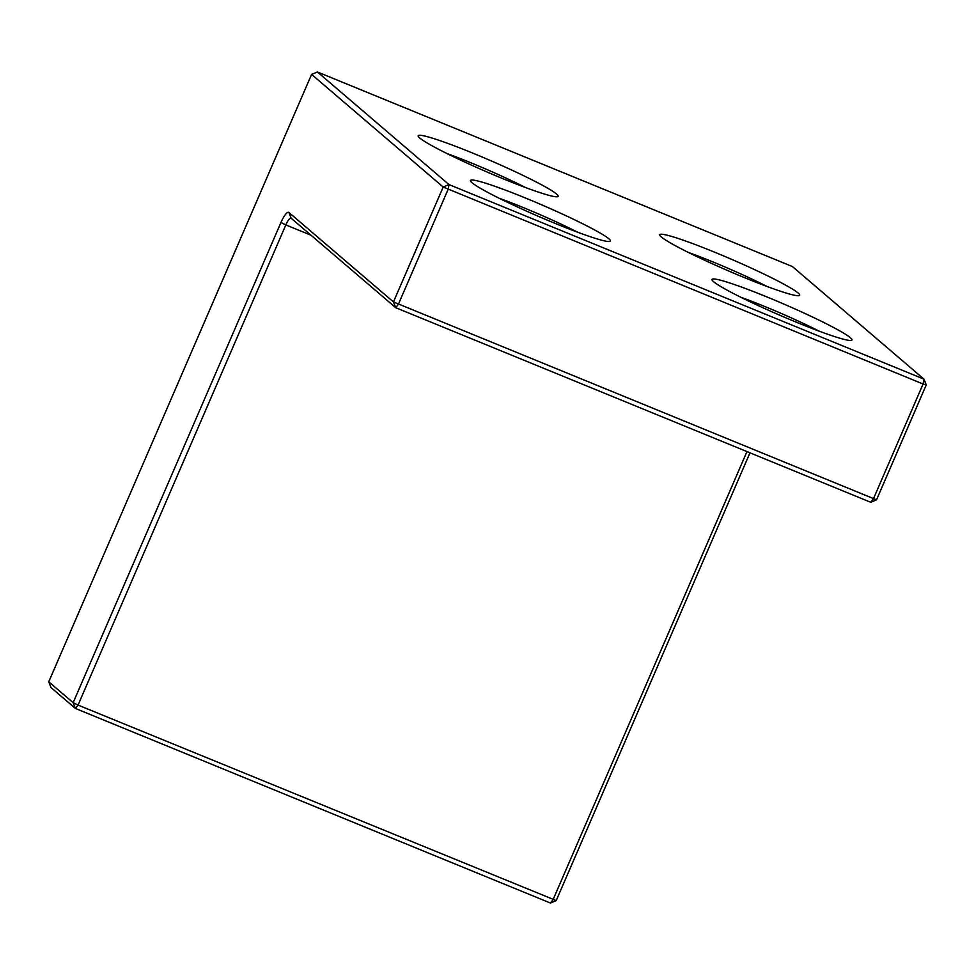<?xml version="1.0" encoding="UTF-8"?>
<svg xmlns="http://www.w3.org/2000/svg" width="975" height="975" viewBox="0 0 975 975"><rect width="100%" height="100%" fill="white"/><g stroke="black" fill="none" stroke-linecap="round" stroke-linejoin="round"><path stroke-width="1.46" d="M746.96 451.583L553.057 899.681L550.412 903.033L556.213 900.583L78.049 705.083L73.149 702.682L48.75 681.805L311.586 74.417L443.186 187.029L923.093 384.016L923.995 379.165L448.987 184.58L448.086 189.43L398.361 304.334L395.716 307.698L870.724 502.283L876.525 499.834L926.25 384.918L923.995 379.165L792.407 266.553L317.387 71.967L311.586 74.417M48.75 681.805L51.005 687.558L75.404 708.447L73.149 702.682L280.934 222.519L285.833 224.92A8.97 2.182 112.3 0 1 290.977 218.108A8.97 2.182 112.3 0 1 291.135 218.205L395.716 307.698L393.461 301.945L876.525 499.834M550.412 903.033L75.404 708.447L78.049 705.083L285.833 224.92L311.049 235.243M926.25 384.918L923.093 384.016L873.368 498.932L870.724 502.283M317.387 71.967L448.987 184.58L443.186 187.029L393.461 301.945L288.88 212.452A13.455 3.278 -67.7 0 0 280.934 222.519M556.213 900.583L749.97 452.827M850.419 337.752A76.245 5.935 23.4 0 0 772.992 299.447A76.245 5.935 23.4 0 0 712.043 279.947A76.245 5.935 23.4 0 0 779.634 315.157A76.245 5.935 23.4 0 0 851.565 340.336A76.245 5.935 23.4 0 0 850.419 337.752M556.603 194.062A76.245 5.935 23.4 0 0 479.164 155.756A76.245 5.935 23.4 0 0 418.214 136.256A76.245 5.935 23.4 0 0 485.806 171.466A76.245 5.935 23.4 0 0 557.749 196.645A76.245 5.935 23.4 0 0 556.603 194.062M608.888 238.802A76.245 5.935 23.4 0 0 531.46 200.497A76.245 5.935 23.4 0 0 470.511 181.009A76.245 5.935 23.4 0 0 538.102 216.218A76.245 5.935 23.4 0 0 610.033 241.386A76.245 5.935 23.4 0 0 608.888 238.802M798.135 293.012A76.245 5.935 23.4 0 0 720.696 254.707A76.245 5.935 23.4 0 0 659.746 235.207A76.245 5.935 23.4 0 0 727.338 270.416A76.245 5.935 23.4 0 0 799.281 295.583A76.245 5.935 23.4 0 0 798.135 293.012M740.732 297.217A67.275 5.228 -156.6 0 1 819.341 331.232M499.2 198.266A67.275 5.228 -156.6 0 1 577.809 232.282M446.916 153.526A67.275 5.228 -156.6 0 1 525.513 187.541M688.447 252.464A67.275 5.228 -156.6 0 1 767.045 286.479M288.88 212.452L291.135 218.205"/></g></svg>
